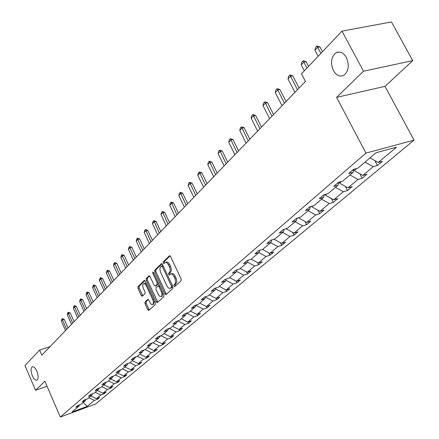 <?xml version="1.0" encoding="UTF-8"?>
<svg xmlns="http://www.w3.org/2000/svg" width="439" height="439" viewBox="0 0 439 439"><rect width="100%" height="100%" fill="white"/><g stroke="black" fill="none" stroke-linecap="round" stroke-linejoin="round"><path stroke-width="0.66" d="M36.86 371.18C35.274 367.811 33.726 366.351 32.212 366.806C30.659 368.277 30.703 371.251 32.36 375.74C33.94 379.109 35.488 380.575 37.013 380.125C38.572 378.665 38.522 375.685 36.86 371.18M346.36 57.476C343.474 52.685 340.104 51.072 336.258 52.647C331.165 56.658 330.221 62.64 333.426 70.586C336.279 75.404 339.66 77.028 343.556 75.464C348.648 71.486 349.587 65.488 346.36 57.476M173.987 286.074L174.738 286.612L181.115 280.773L181.126 278.963L170.546 256.486L169.377 255.816L163.226 261.847L163.231 263.098L163.961 263.619L165.163 262.549C166.348 262.132 167.473 262.928 168.527 264.953L169.399 266.808C170.409 269.321 170.409 271.236 169.394 272.548L168.598 273.305L168.592 274.556L169.333 275.088L170.53 274.051C171.731 273.629 172.867 274.441 173.937 276.488L174.815 278.353C175.836 280.878 175.825 282.787 174.799 284.082L173.992 284.829L173.987 286.074M170.958 273.914L171.682 273.689C172.884 273.267 174.025 274.079 175.095 276.126L175.973 277.991C176.988 280.516 176.983 282.42 175.951 283.715L175.145 284.461L175.364 286.052M170.112 255.888L164.384 261.501L164.565 263.049M165.613 262.412L166.321 262.198C167.506 261.781 168.625 262.582 169.684 264.602L170.552 266.457C171.567 268.964 171.567 270.879 170.546 272.191L169.75 272.948L169.948 274.523M145.007 301.983L145.024 303.667L147.784 309.682L148.788 310.439L155.269 304.507L155.258 302.795L145.271 281.19L144.277 280.45L137.945 286.634L137.967 288.33L141.281 295.54L142.269 296.287L145.035 293.664L145.018 291.962L143.361 288.363C142.477 286.069 142.549 284.483 143.564 283.61L144.716 283.72L146.061 285.279L152.783 299.799C153.661 302.087 153.595 303.662 152.58 304.529L151.823 304.595L150.78 303.892L148.788 300.139L147.789 299.387L145.007 301.983L146.121 301.62L146.138 303.311L149.348 309.939M44.899 381.217L35.559 390.304L24.968 365.522L39.62 350.064L41.82 355.151L305.44 81.451L301.472 73.851L341.986 31.114L363.487 71.206L336.598 97.37L365.945 153.096L60.313 417.05L44.899 381.217M164.916 293.9L166.057 294.602L172.856 288.352L172.862 286.574L162.474 264.377L161.437 263.63L154.698 270.21L154.709 271.966L164.916 293.9L166.057 293.532L166.524 294.168M163.928 296.555L157.244 302.674L156.218 301.911L146.209 280.269L146.192 278.546L149.03 275.796L150.034 276.537L154.116 285.339L155.132 286.091L157.085 284.258L157.08 282.513L152.799 273.305L152.86 272.032L153.573 272.548L163.923 294.81L163.928 296.555M35.559 390.304L47.072 386.271M336.598 97.37L385.008 86.346L412.72 60.642L363.487 71.206M412.72 60.642L391.473 21.95L341.986 31.114M79.481 404.895L79.058 406.026L75.782 407.227L77.78 405.515L81.067 404.314L85.385 400.631L82.077 401.839L84.129 400.083L87.449 398.87L91.877 395.089L88.541 396.307L90.648 394.502L93.995 393.284L98.545 389.404L95.175 390.622L97.343 388.767L100.723 387.549L105.398 383.56L101.991 384.784L104.219 382.879L107.632 381.656L112.433 377.556L108.998 378.786L111.287 376.827L114.733 375.597L119.671 371.383L116.203 372.618L118.552 370.604L122.037 369.369L127.112 365.034L123.611 366.274L126.031 364.205L129.543 362.96L134.773 358.504L131.234 359.75L133.719 357.615L137.275 356.369L142.653 351.782L139.075 353.033L141.638 350.838L145.227 349.587L150.769 344.862L147.153 346.113L149.798 343.852L153.42 342.601L159.127 337.734L155.477 338.99L158.199 336.658L161.859 335.401L167.742 330.38L164.054 331.643L166.858 329.245L170.557 327.982L176.621 322.808L172.9 324.07L175.792 321.595L179.529 320.327L185.785 314.993L182.026 316.256L185.011 313.698L188.786 312.436L195.24 306.927L191.442 308.194L194.526 305.555L198.335 304.287L205.008 298.597L201.166 299.864L204.349 297.143L208.201 295.87L215.094 289.992L211.214 291.266L214.506 288.445L218.397 287.172L225.52 281.097L221.602 282.37L225.004 279.456L228.938 278.183L236.308 271.9L232.346 273.168L235.864 270.155L239.842 268.882L247.464 262.379L243.464 263.647L247.108 260.53L251.124 259.257L259.021 252.524L254.977 253.791L258.752 250.554L262.813 249.292L270.995 242.312L266.907 243.574L270.825 240.221L274.924 238.959L283.413 231.721L279.281 232.983L283.342 229.504L287.485 228.247L296.287 220.735L292.116 221.991L296.33 218.381L300.517 217.129L309.66 209.332L305.44 210.577L309.819 206.829L314.055 205.584L323.548 197.484L319.29 198.724L323.839 194.823L328.12 193.588L337.992 185.165L333.684 186.394L338.425 182.339L342.744 181.115L353.022 172.346L348.67 173.564L353.598 169.344L357.966 168.132L376.009 152.745L396.488 147.197L378.22 162.501L382.446 161.327L377.425 165.525L373.21 166.699L362.801 175.43L366.988 174.239L362.159 178.272L357.983 179.463L347.973 187.854L352.122 186.652L347.474 190.531L343.342 191.733L333.711 199.805L337.816 198.598L333.344 202.33L329.255 203.542L319.982 211.313L324.042 210.1L319.735 213.694L315.685 214.912L306.751 222.403L310.774 221.179L306.62 224.647L302.608 225.871L293.993 233.093L297.977 231.863L293.971 235.211L290.003 236.434L281.69 243.404L285.635 242.174L281.767 245.401L277.832 246.636L269.809 253.358L273.716 252.129L269.98 255.246L266.089 256.48L258.335 262.977L262.198 261.743L258.593 264.755L254.735 265.99L247.239 272.273L251.07 271.033L247.58 273.947L243.766 275.187L236.517 281.262L240.309 280.022L236.934 282.842L233.153 284.077L226.14 289.959L229.893 288.719L226.623 291.452L222.88 292.687L216.092 298.377L219.807 297.143L216.641 299.788L212.937 301.022L206.357 306.537L210.04 305.303L206.972 307.86L203.301 309.094L196.93 314.439L200.568 313.205L197.599 315.69L193.967 316.92L187.782 322.105L191.388 320.871L188.507 323.28L184.912 324.509L178.914 329.535L182.487 328.306L179.688 330.644L176.127 331.873L170.305 336.751L173.839 335.528L171.122 337.794L167.599 339.018L161.947 343.753L165.448 342.535L162.809 344.736L159.319 345.959L153.826 350.558L157.299 349.34L154.731 351.48L151.274 352.698L145.94 357.17L149.375 355.958L146.884 358.037L143.46 359.25L138.269 363.596L141.671 362.389L139.251 364.414L135.86 365.621L130.811 369.847L134.186 368.645L131.826 370.609L128.462 371.817L123.557 375.927L126.898 374.73L124.599 376.646L121.274 377.842L116.494 381.848L119.803 380.651L117.57 382.517L114.272 383.708L109.618 387.61L112.9 386.419L110.721 388.235L107.456 389.42L102.924 393.218L106.172 392.032L104.054 393.805L100.816 394.985L96.399 398.689L99.62 397.509L97.551 399.232L94.347 400.412L87.202 406.393L72.073 411.98L79.058 406.026M365.945 153.096L414.032 140.145L95.658 403.984L60.313 417.05M92.146 394.354L92.964 393.657M90.813 395.994L96.399 398.689M95.186 392.268L100.816 394.985M85.814 399.468L85.385 400.631M98.819 388.663L99.68 387.922M97.271 390.49L102.924 393.218M101.76 386.66L107.456 389.42M92.316 393.893L91.877 395.089M105.667 382.808L106.584 382.029M103.906 384.833L109.618 387.61M108.51 380.904L114.272 383.708M98.995 388.169L98.545 389.404M112.708 376.799L113.674 375.976M110.71 379.027L116.494 381.848M115.441 374.994L121.274 377.842M105.859 382.292L105.398 383.56M119.946 370.62L120.966 369.748M117.701 373.062L123.557 375.927M122.563 368.919L128.462 371.817M112.905 376.25L112.433 377.556M127.387 364.26L128.462 363.344M124.89 366.933L130.811 369.847M129.884 362.674L135.86 365.621M120.154 370.039L119.671 371.383M135.047 357.725L136.178 356.753M132.271 360.633L138.269 363.596M137.412 356.254L143.46 359.25M127.606 363.646L127.112 365.034M142.927 350.991L144.124 349.971M139.865 354.158L145.94 357.17M145.106 349.631L151.274 352.698M135.272 357.072L134.773 358.504M151.043 344.061L152.306 342.985M147.68 347.496L153.826 350.558M152.937 342.766L159.319 345.959M143.169 350.306L142.653 351.782M159.401 336.922L160.734 335.786M155.719 340.637L161.947 343.753M160.992 335.698L167.599 339.018M151.296 343.336L150.769 344.862M168.016 329.568L169.317 328.405M163.999 333.574L170.305 336.751M169.333 328.438L176.127 331.873M159.664 336.153L159.127 337.734M176.901 321.979L177.96 320.86M172.527 326.303L178.914 329.535M178.031 321.013L184.912 324.509M168.291 328.751L167.742 330.38M186.059 314.159L186.866 313.078M181.312 318.807L187.782 322.105M186.998 313.358L193.967 316.92M177.186 321.123L176.621 322.808M195.52 306.082L196.238 305.467L196.041 305.05M190.367 311.081L196.93 314.439M196.238 305.467L203.301 309.094M186.361 313.248L185.785 314.993M205.282 297.746L205.776 297.318L205.562 296.868M199.712 303.113L206.357 306.537M205.776 297.318L212.937 301.022M195.832 305.121L195.24 306.927M215.368 289.131L215.511 288.681M209.354 294.887L216.092 298.377M215.626 288.911L222.88 292.687M205.611 296.726L205.008 298.597M219.308 286.398L226.14 289.959M225.794 280.23L233.153 284.077M215.714 288.05L215.094 289.992M229.592 277.629L236.517 281.262M236.478 271.346L243.766 275.187M226.156 279.083L225.52 281.097M240.215 268.564L247.239 272.273M247.53 262.171L254.735 265.99M236.956 269.809L236.308 271.9M251.207 259.191L258.335 262.977M258.889 252.639L266.089 256.48M248.128 260.206L247.464 262.379M262.423 249.412L269.809 253.358M270.528 242.707L277.832 246.636M259.701 250.263L259.021 252.524M273.974 239.25L281.69 243.404M282.59 232.423L290.003 236.434M271.686 239.957L270.995 242.312M286.041 228.779L293.993 233.093M295.085 221.766L302.608 225.871M284.115 229.268L283.413 231.721M299.233 217.514L298.674 217.985L298.542 217.722M298.674 217.985L306.751 222.403M308.041 210.709L315.685 214.912M297.011 218.178L296.287 220.735M312.755 205.968L311.783 206.796L311.542 206.325M311.783 206.796L319.982 211.313M321.491 199.24L329.255 203.542M310.395 206.659L309.66 209.332M326.803 193.967L325.387 195.179L325.025 194.482M325.387 195.179L333.711 199.805M335.456 187.327L343.342 191.733M324.3 194.691L323.548 197.484M341.416 181.488L339.517 183.112L339.029 182.169M339.517 183.112L347.973 187.854M349.971 174.947L357.983 179.463M338.76 182.245L337.992 185.165M356.622 168.505L354.202 170.568L353.713 169.63M354.202 170.568L362.801 175.43M365.067 162.073L373.21 166.699M353.801 169.289L353.022 172.346M370.033 157.837L378.22 162.501M385.008 86.346L414.032 140.145M50.008 346.645L39.62 350.064M85.654 399.902L86.428 399.243M88.782 397.734L94.347 400.412M87.202 406.393L83.262 402.437M374.802 160.553L377.425 165.525M359.777 173.718L362.159 178.272M345.317 186.361L347.474 190.531M331.385 198.51L333.344 202.33M317.957 210.199L319.735 213.694M305.006 221.448L306.62 224.647M292.511 232.286L293.971 235.211M280.439 242.734L281.767 245.401M268.778 252.809L269.98 255.246M257.506 262.538L258.593 264.755M246.603 271.933L247.58 273.947M236.05 281.015L236.934 282.842M225.833 289.8L226.623 291.452M215.933 298.295L216.641 299.788M206.341 306.526L206.972 307.86M196.996 314.417L197.599 315.69M187.93 322.05L188.507 323.28M179.134 329.459L179.688 330.644M170.595 336.653L171.122 337.794M162.304 343.633L162.809 344.736M154.243 350.415L154.731 351.48M146.412 357.006L146.884 358.037M138.795 363.41L139.251 364.414M131.387 369.643L131.826 370.609M124.182 375.702L124.599 376.646M117.164 381.606L117.57 382.517M110.332 387.352L110.721 388.235M103.675 392.943L104.054 393.805M97.189 398.398L97.551 399.232M162.051 263.779L155.84 269.859L155.85 271.615L166.057 293.532M171.408 287.21L171.408 285.965L162.309 266.506L161.579 265.979L160.685 266.835C159.697 268.147 159.703 270.034 160.701 272.509L166.88 285.751C167.939 287.797 169.07 288.61 170.266 288.198L172.554 286.843L172.725 286.283M163.083 265.677L161.766 265.957M171.007 287.962L171.715 287.622L170.568 287.984M172.554 286.843L171.715 287.622M149.622 275.95L147.323 278.2L147.339 279.923L157.804 302.175M156.032 285.773L158.221 283.901L158.446 283.034M158.369 294.514L159.714 296.298L161.135 296.55C162.183 295.661 162.26 294.053 161.36 291.726L159 286.645L157.875 285.959L156.015 287.721L156.021 289.455L158.369 294.514M161.953 296.287L162.973 292.769M159.659 285.641L159.011 285.597M148.355 299.524L146.121 301.62M153.409 304.26L154.402 300.94M146.577 284.011L144.689 283.259L143.882 283.512M144.865 280.609L139.064 286.288L139.086 287.979L142.818 295.782M322.478 51.692L319.938 46.891L317.638 47.33L314.939 50.216L318.138 56.274M314.939 50.216L315.575 47.428L316.925 45.985L319.938 46.891M320.854 53.41L316.925 45.985M308.568 66.371L306.087 61.641L303.815 62.097L301.214 64.873L304.331 70.833M301.214 64.873L301.845 62.135L303.14 60.747L306.087 61.641M306.943 68.078L303.14 60.747M299.091 88.036L292.758 75.837L290.508 76.309L288.006 78.976L294.931 92.355M288.006 78.976L288.626 76.293L289.872 74.954L292.758 75.837M297.466 89.726L289.872 74.954M286.102 101.524L279.917 89.512L277.695 89.995L275.286 92.569L282.041 105.739M275.286 92.569L275.89 89.929L277.091 88.64L279.917 89.512M284.483 103.203L277.091 88.64M273.579 114.524L267.549 102.693L265.343 103.181L263.021 105.667L269.617 118.64M263.021 105.667L263.614 103.072L264.777 101.832L267.549 102.693M271.971 116.198L264.777 101.832M261.507 127.063L255.613 115.408L253.429 115.901L251.19 118.3L257.638 131.08M251.19 118.3L251.777 115.753L252.897 114.552L255.613 115.408M259.904 128.72L252.897 114.552M249.851 139.158L244.095 127.678L241.938 128.177L239.771 130.493L246.07 143.087M239.771 130.493L240.352 127.99L241.434 126.833L244.095 127.678M248.265 140.809L241.434 126.833M238.602 150.84L232.972 139.525L230.837 140.036L228.746 142.269L234.909 154.676M228.746 142.269L229.317 139.805L230.36 138.686L232.972 139.525M237.022 152.481L230.36 138.686M227.731 162.128L222.222 150.972L220.109 151.488L218.09 153.645L224.115 165.882M218.09 153.645L218.649 151.225L219.659 150.143L222.222 150.972M226.162 163.752L219.659 150.143M217.223 173.037L211.834 162.04L209.743 162.562L207.79 164.647L213.689 176.708M207.79 164.647L208.344 162.265L209.321 161.223L211.834 162.04M215.664 174.656L209.321 161.223M207.06 183.59L201.781 172.746L199.712 173.273L197.819 175.293L203.597 187.184M197.819 175.293L198.368 172.95L199.311 171.934L201.781 172.746M205.512 185.198L199.311 171.934M197.221 193.802L192.052 183.107L190.005 183.639L188.172 185.598L193.829 197.325M188.172 185.598L188.71 183.288L189.626 182.306L192.052 183.107M195.684 195.399L189.626 182.306M187.694 203.696L182.629 193.144L180.605 193.681L178.832 195.574L184.375 207.142M178.832 195.574L179.359 193.303L180.248 192.353L182.629 193.144M186.169 205.282L180.248 192.353M178.464 213.277L173.504 202.867L171.495 203.405L169.778 205.243L175.21 216.657M169.778 205.243L170.299 203.005L171.161 202.083L173.504 202.867M176.95 214.852L171.161 202.083M169.52 222.562L164.652 212.295L162.671 212.833L161.003 214.616L166.326 225.876M161.003 214.616L161.519 212.41L162.353 211.516L164.652 212.295M168.016 224.126L162.353 211.516M160.844 231.572L156.07 221.437L154.105 221.975L152.492 223.703L157.716 234.821M152.492 223.703L152.997 221.53L153.809 220.669L156.07 221.437M159.352 233.12L153.809 220.669M152.432 240.309L147.745 230.305L145.803 230.848L144.233 232.522L149.359 243.497M144.233 232.522L144.733 230.382L145.518 229.542L147.745 230.305M150.945 241.851L145.518 229.542M144.261 248.792L139.662 238.915L137.736 239.458L136.216 241.088L141.248 251.92M136.216 241.088L136.71 238.975L137.473 238.163L139.662 238.915M142.785 250.318L137.736 239.458L137.473 238.163M136.326 257.029L131.815 247.272L129.906 247.821L128.429 249.401L133.368 260.102M128.429 249.401L128.918 247.322L129.653 246.531L131.815 247.272M134.866 258.544L129.906 247.821L129.653 246.531M128.622 265.03L124.188 255.399L122.3 255.948L120.862 257.484L125.713 268.048M120.862 257.484L121.345 255.432L122.064 254.658L124.188 255.399M127.167 266.533L122.3 255.948L122.064 254.658M121.131 272.806L116.774 263.29L114.908 263.844L113.509 265.337L118.278 275.769M113.509 265.337L113.986 263.312L114.683 262.56L116.774 263.29M119.688 274.298L114.908 263.844L114.683 262.56M113.849 280.367L109.569 270.967L107.72 271.522L106.359 272.97L111.045 283.281M106.359 272.97L106.831 270.973L107.506 270.248L109.569 270.967M112.417 281.849L107.72 271.522L107.506 270.248M106.765 287.721L102.556 278.436L100.723 278.984L99.401 280.4L104.005 290.585M99.401 280.4L99.867 278.43L100.531 277.722L102.556 278.436M105.344 289.191L100.723 278.984L100.531 277.722M99.872 294.876L95.735 285.701L93.924 286.255L92.634 287.627L97.162 297.691M92.634 287.627L93.095 285.685L93.737 284.993L95.735 285.701M98.462 296.336L93.924 286.255L93.737 284.993M93.161 301.84L89.095 292.775L87.301 293.323L86.044 294.662L90.5 304.611M86.044 294.662L86.499 292.747L87.125 292.072L89.095 292.775M91.767 303.294L87.301 293.323L87.125 292.072M86.631 308.622L82.631 299.661L80.847 300.216L79.629 301.516L84.008 311.344M79.629 301.516L80.079 299.623L80.688 298.97L82.631 299.661M85.243 310.066L80.847 300.216L80.688 298.97M80.266 315.229L76.331 306.373L74.57 306.921L73.379 308.194L77.687 317.907M73.379 308.194L73.823 306.323L74.416 305.687L76.331 306.373M78.888 316.662L74.57 306.921L74.416 305.687M74.065 321.666L70.191 312.914L68.446 313.457L67.288 314.697L71.53 324.306M67.288 314.697L67.727 312.848L68.303 312.228L70.191 312.914M72.698 323.088L68.446 313.457L68.303 312.228M68.023 327.944L64.209 319.285L62.481 319.833L61.35 321.041L65.526 330.54M61.35 321.041L61.784 319.213L62.349 318.61L64.209 319.285M66.668 329.349L62.481 319.833L62.349 318.61M175.951 283.715L174.799 284.082M175.973 277.991L174.815 278.353M175.095 276.126L173.937 276.488M169.75 272.948L168.598 273.305M170.546 272.191L169.394 272.548M170.552 266.457L169.399 266.808M169.684 264.602L168.527 264.953M164.384 261.501L163.226 261.847M169.767 255.701L169.377 255.816M175.145 284.461L173.992 284.829M155.85 271.615L154.709 271.966M155.84 269.859L154.698 270.21M161.706 263.592L161.332 263.707M172.428 285.646L171.408 285.965M163.324 266.193L162.309 266.506M157.349 301.544L156.218 301.911M147.339 279.923L146.209 280.269M147.323 278.2L146.192 278.546M149.276 275.763L148.931 275.868M156.361 285.668L155.225 286.025M158.221 283.901L157.085 284.258M158.062 282.206L157.08 282.513M153.782 273.003L152.799 273.305M162.342 291.414L161.36 291.726M159.983 286.332L159 286.645M148.009 299.349L147.702 299.447M153.732 299.497L152.783 299.799M147.169 285.301L146.214 285.597M142.401 295.189L141.281 295.54M139.086 287.979L137.967 288.33M139.064 286.288L137.945 286.634M144.519 280.417L144.184 280.521M148.903 309.314L147.784 309.682M146.138 303.311L145.024 303.667M32.563 366.691L32.212 366.806M339.413 52.021L336.258 52.647M162.732 265.633L161.678 265.952M171.413 287.836L170.266 288.198M156.268 285.734L155.132 286.091M162.265 296.182L161.135 296.55M159.105 285.531L158.095 285.849M153.705 304.167L152.58 304.529"/></g></svg>
